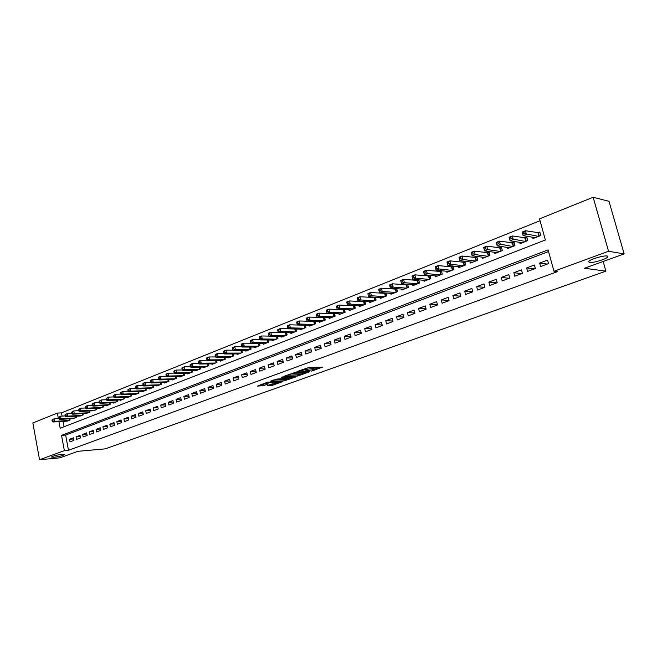 <?xml version="1.0" encoding="UTF-8"?>
<svg xmlns="http://www.w3.org/2000/svg" width="657" height="657" viewBox="0 0 657 657"><rect width="100%" height="100%" fill="white"/><g stroke="black" fill="none" stroke-linecap="round" stroke-linejoin="round"><path stroke-width="0.99" d="M311.582 371.123L322.48 367.14L309.176 367.378L297.596 371.361L305.464 369.645L307.386 369.948L304.733 371.271L313.463 369.48L314.243 369.801L311.582 371.123M61.914 454.365C56.65 455.046 53.127 455.925 51.345 457.009L53.874 457.288C59.114 456.615 62.62 455.736 64.402 454.66L61.914 454.365M607.101 256.008C603.832 255.269 590.38 259.203 588.639 261.387L589.255 262.496C592.598 263.178 605.811 259.318 607.651 257.117L607.101 256.008M267.3 385.462L272.548 385.273L282.953 381.487L267.58 382.177L257.421 386.102L263.654 385.593L268.311 383.86L265.017 383.606L270.331 382.202L279.923 382.144L267.3 385.462M58.958 421.63L60.189 428.257L545.359 239.986L539.545 218.847L593.14 197.264L608.998 201.297L624.15 253.906L584.484 268.245L605.894 271.144L105.12 448.879L77.904 451.31L59.828 457.839L39.551 459.736L32.85 422.968L57.364 413.089L58.374 418.542M624.15 253.906L608.554 251.261L553.974 271.259L548.094 249.898L61.52 435.369L64.37 450.645L39.551 459.736M548.546 251.541L65.634 435.065L68.484 450.283L557.341 271.678L553.974 271.259M68.484 450.283L64.37 450.645M297.695 376.026L309.907 371.648L296.545 371.952L284.005 376.289L297.695 376.026L297.432 374.868L300.898 373.874M296.028 376.863L284.202 380.855L270.438 381.2L276.827 379.081L283.947 378.58L287.257 377.332L281.27 377.397L282.502 376.954L295.962 376.576M333.14 313.545L332.656 313.734M343.274 309.546L342.634 309.8M353.556 305.497L352.76 305.809M363.994 301.374L363.034 301.752M374.589 297.194L373.463 297.637M385.347 292.956L384.041 293.465M396.261 288.645L394.783 289.228M407.356 284.276L405.689 284.933M418.616 279.833L416.76 280.564M423.781 280.309L424.028 281.286L430.82 278.617L429.99 275.349L428.003 276.129M435.123 275.825L435.377 276.835L442.276 274.125L441.43 270.832L439.418 271.628M446.645 271.267L446.908 272.31L453.913 269.567L453.059 266.241L451.014 267.054M458.34 266.643L458.627 267.719L465.739 264.935L464.869 261.585L462.791 262.406M470.231 261.938L470.519 263.055L477.754 260.221L476.867 256.854L474.748 257.684M482.304 257.158L482.608 258.316L489.95 255.442L489.054 252.05L486.903 252.896M494.573 252.304L494.893 253.503L502.35 250.58L501.439 247.163L499.254 248.018M507.04 247.369L507.368 248.609L514.957 245.636L514.029 242.195L511.811 243.065M519.703 242.343L520.057 243.64L527.768 240.618L526.824 237.144L524.565 238.039M540.596 266.561L548.513 263.613L547.544 260.09L539.635 263.055L540.596 266.561M527.579 271.415L535.365 268.516L534.412 265.009L526.635 267.925L527.579 271.415M514.776 276.186L522.43 273.328L521.494 269.855L513.84 272.721L514.776 276.186M502.17 280.876L509.709 278.067L508.789 274.618L501.258 277.443L502.17 280.876M489.777 285.491L497.193 282.732L496.281 279.307L488.874 282.083L489.777 285.491M477.573 290.041L484.874 287.323L483.979 283.923L476.695 286.649L477.573 290.041M465.567 294.508L472.753 291.831L471.874 288.456L464.696 291.15L465.567 294.508M453.749 298.91L460.82 296.282L459.949 292.923L452.895 295.576L453.749 298.91M442.112 303.247L449.076 300.651L448.222 297.325L441.266 299.929L442.112 303.247M430.655 307.509L437.513 304.963L436.675 301.653L429.826 304.224L430.655 307.509M419.38 311.714L426.122 309.201L425.301 305.916L418.558 308.445L419.38 311.714M408.268 315.853L414.912 313.373L414.099 310.12L407.463 312.609L408.268 315.853M397.329 319.926L403.874 317.487L403.07 314.251L396.532 316.699L397.329 319.926M386.546 323.942L392.993 321.536L392.204 318.325L385.766 320.739L386.546 323.942M375.927 327.892L382.284 325.527L381.503 322.332L375.155 324.714L375.927 327.892M365.473 331.793L371.731 329.461L370.959 326.291L364.709 328.631L365.473 331.793M355.158 335.628L361.325 333.337L360.57 330.184L354.41 332.491L355.158 335.628M344.999 339.414L351.076 337.148L350.337 334.019L344.26 336.302L344.999 339.414M334.988 343.143L340.983 340.909L340.244 337.805L334.265 340.047L334.988 343.143M325.125 346.822L331.029 344.621L330.299 341.533L324.402 343.742L325.125 346.822M315.393 350.444L321.216 348.276L320.501 345.204L314.687 347.389L315.393 350.444M305.801 354.016L311.541 351.881L310.835 348.826L305.103 350.978L305.801 354.016M296.348 357.539L302.006 355.429L301.308 352.398L295.658 354.517L296.348 357.539M287.019 361.013L292.595 358.936L291.913 355.922L286.337 358.016L287.019 361.013M277.821 364.438L283.323 362.385L282.65 359.395L277.155 361.457L277.821 364.438M268.754 367.813L274.183 365.793L273.517 362.82L268.089 364.857L268.754 367.813M259.802 371.148L265.157 369.152L264.5 366.204L259.154 368.207L259.802 371.148M250.982 374.433L256.263 372.47L255.614 369.53L250.342 371.509L250.982 374.433M242.277 377.676L247.484 375.738L246.843 372.823L241.636 374.769L242.277 377.676M233.687 380.879L238.828 378.958L238.195 376.067L233.054 377.989L233.687 380.879M225.211 384.033L230.278 382.144L229.654 379.261L224.587 381.167L225.211 384.033M216.843 387.145L221.852 385.281L221.237 382.423L216.235 384.296L216.843 387.145M208.589 390.225L213.525 388.386L212.925 385.536L207.99 387.384L208.589 390.225M200.442 393.256L205.321 391.441L204.721 388.615L199.843 390.439L200.442 393.256M192.402 396.253L197.215 394.463L196.624 391.646L191.811 393.453L192.402 396.253M184.461 399.21L189.208 397.436L188.625 394.643L183.878 396.426L184.461 399.21M176.626 402.125L181.316 400.384L180.741 397.6L176.051 399.357L176.626 402.125M168.882 405.008L173.514 403.283L172.947 400.524L168.323 402.256L168.882 405.008M161.244 407.857L165.819 406.149L165.252 403.406L160.686 405.123L161.244 407.857M153.697 410.666L158.214 408.983L157.664 406.256L153.147 407.948L153.697 410.666M146.248 413.442L150.708 411.783L150.157 409.065L145.706 410.74L146.248 413.442M138.89 416.185L143.292 414.542L142.75 411.84L138.356 413.491L138.89 416.185M131.622 418.887L135.974 417.269L135.441 414.583L131.088 416.218L131.622 418.887M124.444 421.564L128.739 419.963L128.214 417.294L123.918 418.903L124.444 421.564M117.348 424.208L121.594 422.623L121.069 419.971L116.831 421.564L117.348 424.208M110.343 426.812L114.54 425.251L114.022 422.615L109.834 424.184L110.343 426.812M103.42 429.391L107.567 427.847L107.058 425.227L102.911 426.779L103.42 429.391M96.579 431.936L100.677 430.417L100.168 427.806L96.078 429.341L96.579 431.936M89.82 434.458L93.869 432.947L93.368 430.36L89.327 431.871L89.82 434.458M83.143 436.946L87.143 435.46L86.65 432.881L82.651 434.376L83.143 436.946M76.541 439.402L80.491 437.932L80.006 435.369L76.056 436.848L76.541 439.402M73.444 437.825L69.543 439.295L70.02 441.833L73.921 440.379L73.444 437.825M540.054 220.703L61.479 412.867L62.087 416.111M63.072 421.375L64.074 426.754M532.581 237.234L532.95 238.581L540.793 235.51L539.832 232.02L537.541 232.923M418.731 279.841L419.536 283.044L412.851 285.664L412.612 284.719M407.644 284.3L408.424 287.405L401.838 289.983L401.608 289.064M396.729 288.686L397.477 291.692L390.989 294.237L390.767 293.342M385.979 292.997L386.694 295.921L380.304 298.426L380.091 297.555M375.385 297.251L376.075 300.085L369.776 302.548L369.571 301.711M364.947 301.432L365.612 304.183L359.404 306.614L359.207 305.801M354.657 305.554L355.297 308.223L349.187 310.621L348.998 309.833M344.514 309.611L345.139 312.206L339.111 314.572L338.93 313.8M334.528 313.611L335.119 316.132L329.182 318.464L329.009 317.709M324.673 317.545L325.248 320.008L319.392 322.3L319.228 321.569M314.966 321.421L315.516 323.819L309.751 326.086L309.578 325.371M305.39 325.248L305.924 327.58L300.233 329.814L300.077 329.116M295.946 329.017L296.463 331.292L290.854 333.485L290.698 332.812M286.633 332.729L287.142 334.947L281.607 337.115L281.451 336.458M277.451 336.392L277.944 338.552L272.483 340.687L272.335 340.047M268.393 339.998L268.869 342.108L263.482 344.219L263.342 343.586M259.458 343.554L259.917 345.615L254.604 347.701L254.473 347.085M250.645 347.068L251.089 349.072L245.849 351.125L245.718 350.534M241.948 350.526L242.384 352.489L237.21 354.517L237.087 353.934M233.375 353.942L233.793 355.856L228.693 357.86L228.562 357.285M224.908 357.309L225.31 359.182L220.276 361.153L220.161 360.594M216.555 360.627L216.95 362.459L211.981 364.405L211.858 363.863M208.31 363.904L208.688 365.694L203.785 367.616L203.67 367.082M200.171 367.14L200.541 368.889L195.704 370.786L195.589 370.269M192.131 370.334L192.493 372.043L187.721 373.915L187.615 373.406M184.206 373.48L184.551 375.155L179.837 377.003L179.739 376.502M176.372 376.592L176.717 378.235L172.06 380.058L171.962 379.565M168.644 379.656L168.972 381.265L164.381 383.064L164.283 382.588M161.014 382.686L161.335 384.263L156.793 386.037L156.695 385.569M153.475 385.675L153.787 387.219L149.303 388.977L149.213 388.517M146.026 388.632L146.33 390.143L141.904 391.876L141.813 391.424M138.676 391.539L138.972 393.026L134.603 394.742L134.513 394.299M131.416 394.422L131.704 395.875L127.384 397.567L127.302 397.132M124.239 397.263L124.526 398.692L120.256 400.368L120.174 399.941M117.151 400.072L117.431 401.468L113.218 403.127L113.135 402.708M110.154 402.848L110.417 404.219L106.253 405.854L106.179 405.443M103.231 405.583L103.494 406.938L99.306 408.145M96.398 408.293L96.653 409.615L92.514 410.814M89.648 410.97L89.894 412.268L85.804 413.45M82.971 413.606L83.217 414.887L79.169 416.062M76.376 416.218L76.614 417.474L72.615 418.632M69.856 418.805L70.085 420.028L66.135 421.186M605.894 271.144L603.151 261.494M593.14 197.264L608.554 251.261M61.479 412.867L57.364 413.089M65.634 435.065L61.52 435.369M539.635 263.055L547.273 264.081M526.635 267.925L534.363 268.885M513.84 272.721L521.658 273.624M501.258 277.443L509.15 278.281M488.874 282.083L496.848 282.863M476.695 286.649L484.735 287.372M464.696 291.15L472.744 291.807M452.895 295.576L460.787 296.167M441.266 299.929L449.027 300.454M429.826 304.224L437.439 304.684M418.558 308.445L426.04 308.856M407.463 312.609L414.813 312.962M396.532 316.699L403.751 317.011M385.766 320.739L392.87 321.01M375.155 324.714L382.136 324.944M364.709 328.631L371.575 328.82M354.41 332.491L361.161 332.647M344.26 336.302L350.904 336.417M334.265 340.047L340.794 340.137M324.402 343.742L330.832 343.8M314.687 347.389L321.01 347.413M305.103 350.978L311.336 350.978M295.658 354.517L301.793 354.501M286.337 358.016L292.381 357.966M277.155 361.457L283.101 361.391M268.089 364.857L273.953 364.766M259.154 368.207L264.927 368.101M250.342 371.509L256.025 371.386M241.636 374.769L247.246 374.638M233.054 377.989L238.581 377.832M224.587 381.167L230.032 380.994M216.235 384.296L221.598 384.115M207.99 387.384L213.279 387.195M199.843 390.439L205.058 390.233M191.811 393.453L196.952 393.239M183.878 396.426L188.953 396.196M176.051 399.357L181.053 399.127M168.323 402.256L173.251 402.018M160.686 405.123L165.556 404.868M153.147 407.948L157.951 407.685M145.706 410.74L150.445 410.469M138.356 413.491L143.029 413.22M131.088 416.218L135.703 415.938M123.918 418.903L128.476 418.616M116.831 421.564L121.331 421.268M109.834 424.184L114.269 423.888M102.911 426.779L107.296 426.475M96.078 429.341L100.406 429.037M89.327 431.871L93.598 431.559M82.651 434.376L86.872 434.063M76.056 436.848L80.228 436.527M69.543 439.295L73.658 438.966M314.194 369.562L313.98 368.634L313.192 368.314L313.463 369.48M307.238 369.283L313.192 368.314M307.328 369.702L307.115 368.774L306.31 368.446L306.581 369.62M305.48 368.462L306.31 368.446M314.095 369.135L319.499 367.197M287.019 375.147L297.432 374.868M307.747 372.322L296.118 372.388L292.39 373.751L301.259 373.866L307.747 372.322M287.257 378.769L285.54 379.385L285.795 380.526M273.476 380.042L285.54 379.385M287.98 378.744L293.318 377.323L287.922 377.496L284.612 378.744L287.98 378.744M260.205 384.846L265.165 383.819M269.994 384.493L273.895 383.565M522.898 233.999L524.22 233.473L523.826 232.052L522.512 232.578L523.12 235.617L522.159 232.069L525.452 230.755L526.421 234.311L523.12 235.617L535.233 237.694M540.079 232.915L525.452 230.755L523.826 232.052M538.494 236.413L524.22 233.473M522.159 232.069L522.512 232.578M509.807 239.197L511.105 238.68L510.727 237.276L509.43 237.793L510.054 240.791L509.109 237.276L512.345 235.978L513.298 239.509L510.054 240.791L522.299 242.762M527.062 238.023L512.345 235.978L510.727 237.276M525.51 241.505L511.105 238.68M509.109 237.276L509.43 237.793M496.938 244.314L498.22 243.804L497.842 242.408L496.569 242.918L497.201 245.89L496.273 242.392L499.46 241.119L500.396 244.618L497.201 245.89L509.577 247.746M514.259 243.049L499.46 241.119L497.842 242.408M512.739 246.506L498.22 243.804M496.273 242.392L496.569 242.918M484.283 249.348L485.539 248.847L485.17 247.459L483.913 247.96L484.57 250.892L483.651 247.426L486.788 246.178L487.708 249.652L484.57 250.892L497.062 252.658M501.661 247.993L486.788 246.178L485.17 247.459M500.166 251.434L487.708 249.652L485.539 248.847M483.651 247.426L483.913 247.96M471.833 254.292L473.065 253.807L472.703 252.419L471.471 252.912L472.137 255.819L471.233 252.378L474.321 251.146L475.225 254.596L472.137 255.819L484.743 257.478M489.268 252.855L474.321 251.146L472.703 252.419M487.806 256.279L475.225 254.596L473.065 253.807M471.233 252.378L471.471 252.912M459.58 259.162L460.795 258.677L460.442 257.314L459.227 257.79L459.9 260.673L459.013 257.257L462.052 256.041L462.939 259.466L459.9 260.673L472.621 262.233M477.072 257.651L462.052 256.041L460.442 257.314M475.635 261.051L462.939 259.466L460.795 258.677M459.013 257.257L459.227 257.79M447.524 263.958L448.723 263.482L448.37 262.118L447.171 262.595L447.869 265.444L446.99 262.053L449.979 260.862L450.858 264.254L447.869 265.444L460.688 266.914M465.066 262.365L449.979 260.862L448.37 262.118M463.653 265.748L450.858 264.254L448.723 263.482M446.99 262.053L447.171 262.595M435.665 268.672L436.839 268.204L436.494 266.849L435.32 267.317L436.026 270.134L435.164 266.767L438.104 265.592L438.966 268.968L436.026 270.134L448.945 271.513M453.256 267.005L438.104 265.592L436.494 266.849M451.868 270.372L438.966 268.968L436.839 268.204M435.164 266.767L435.32 267.317M423.65 271.973L423.987 273.312L425.145 272.852L424.808 271.505L423.65 271.973L423.519 271.415L426.409 270.257L427.264 273.608L424.365 274.757L437.39 276.047M441.619 271.571L426.409 270.257L424.808 271.505M440.256 274.922L427.264 273.608L425.145 272.852M424.365 274.757L423.987 273.312M412.161 276.548L412.497 277.878L413.639 277.426L413.302 276.096L412.161 276.548L412.054 275.989L414.904 274.848L415.741 278.174L412.892 279.307L425.999 280.506M430.171 276.071L414.904 274.848L413.302 276.096M428.832 279.397L415.741 278.174L413.639 277.426M412.892 279.307L412.497 277.878M400.852 281.056L401.181 282.37L402.306 281.927L401.977 280.605L400.852 281.056L400.77 280.49L403.57 279.365L404.4 282.674L401.591 283.783L414.789 284.908M418.895 280.498L403.57 279.365L401.977 280.605M417.581 283.808L404.4 282.674L402.306 281.927M401.591 283.783L401.181 282.37M389.716 285.491L390.044 286.805L391.145 286.362L390.825 285.048L389.716 285.491L389.658 284.916L392.418 283.816L393.231 287.101L390.463 288.193L403.751 289.236M407.792 284.867L392.418 283.816L390.825 285.048M406.494 288.16L393.231 287.101L391.145 286.362M390.463 288.193L390.044 286.805M378.752 289.86L379.073 291.158L380.165 290.731L379.845 289.425L378.752 289.86L378.719 289.285L381.438 288.201L382.234 291.453L379.516 292.537L392.878 293.498M396.853 289.162L381.438 288.201L379.845 289.425M395.58 292.439L382.234 291.453L380.165 290.731M379.516 292.537L379.073 291.158M367.961 294.164L368.273 295.453L369.341 295.026L369.029 293.736L367.961 294.164L367.945 293.58L370.622 292.513L371.41 295.749L368.725 296.808L382.16 297.695M386.078 293.4L370.622 292.513L369.029 293.736M384.83 296.652L371.41 295.749L369.341 295.026M368.725 296.808L368.273 295.453M357.326 298.401L357.63 299.682L358.689 299.264L358.377 297.974L357.326 298.401L357.326 297.818L359.962 296.759L360.742 299.978L358.098 301.021L371.607 301.834M375.459 297.572L359.962 296.759L358.377 297.974M374.235 300.807L360.742 299.978L358.689 299.264M358.098 301.021L357.63 299.682M346.847 302.573L347.151 303.846L348.194 303.435L347.89 302.154L346.847 302.573L346.871 301.982L349.475 300.947L350.238 304.142L347.635 305.168L361.21 305.907M365.005 301.678L349.475 300.947L347.89 302.154M363.797 304.897L350.238 304.142L348.194 303.435M347.635 305.168L347.151 303.846M336.524 306.688L336.827 307.952L337.854 307.542L337.55 306.277L336.524 306.688L336.573 306.096L339.135 305.07L339.883 308.24L337.32 309.258L350.961 309.923M354.698 305.727L339.135 305.07L337.55 306.277M353.507 308.93L339.883 308.24L337.854 307.542M337.32 309.258L336.827 307.952M326.357 310.736L326.652 311.993L327.662 311.59L327.367 310.334L326.357 310.736L326.422 310.145L328.943 309.135L329.691 312.28L327.161 313.282L340.86 313.882M344.547 309.718L328.943 309.135L327.367 310.334M343.373 312.896L329.691 312.28L327.662 311.59M327.161 313.282L326.652 311.993M316.337 314.728L316.633 315.976L317.627 315.582L317.331 314.333L316.337 314.728L316.419 314.128L318.908 313.143L319.639 316.263L317.15 317.257L330.906 317.783M334.536 313.652L318.908 313.143L317.331 314.333M333.386 316.814L319.639 316.263L317.627 315.582M317.15 317.257L316.633 315.976M306.466 318.661L306.753 319.902L307.731 319.516L307.443 318.267L306.466 318.661L306.564 318.062L309.012 317.085L309.734 320.189L307.287 321.166L321.101 321.634M324.583 317.545L309.012 317.085L307.443 318.267M323.54 320.673L309.734 320.189L307.731 319.516M307.287 321.166L306.753 319.902M296.734 322.538L297.021 323.778L297.982 323.392L297.703 322.152L296.734 322.538L296.849 321.938L299.264 320.977L299.978 324.057L297.555 325.018L311.426 325.42M314.465 321.404L299.264 320.977L297.703 322.152M313.832 324.484L299.978 324.057L297.982 323.392M297.555 325.018L297.021 323.778M287.142 326.365L287.421 327.588L288.374 327.211L288.095 325.979L287.142 326.365L287.273 325.757L289.655 324.804L290.361 327.876L287.971 328.82L301.892 329.165M304.47 325.223L289.655 324.804L288.095 325.979M304.257 328.229L290.361 327.876L288.374 327.211M287.971 328.82L287.421 327.588M277.689 330.126L277.96 331.35L278.905 330.972L278.625 329.757L277.689 330.126L277.837 329.518L280.186 328.582L280.876 331.629L278.527 332.565L292.488 332.844M287.955 328.779L280.186 328.582L278.625 329.757M294.821 331.933L280.876 331.629L278.905 330.972M278.527 332.565L277.96 331.35M268.36 333.846L268.639 335.054L269.559 334.684L269.288 333.477L268.36 333.846L268.532 333.23L270.848 332.311L271.522 335.341L269.206 336.253L283.216 336.483M278.478 332.467L270.848 332.311L269.288 333.477M285.516 335.579L271.522 335.341L269.559 334.684M269.206 336.253L268.639 335.054M259.17 337.509L259.441 338.708L260.353 338.347L260.082 337.14L259.17 337.509L259.351 336.893L261.634 335.982L262.307 338.987L260.024 339.899L274.068 340.071M269.14 336.105L261.634 335.982L260.082 337.14M276.342 339.176L262.307 338.987L260.353 338.347M260.024 339.899L259.441 338.708M250.112 341.114L250.374 342.313L251.27 341.952L251.007 340.761L250.112 341.114L250.309 340.507L252.559 339.603L253.216 342.593L250.966 343.488L265.05 343.603M259.926 339.694L252.559 339.603L251.007 340.761M267.292 342.724L253.216 342.593L251.27 341.952M250.966 343.488L250.374 342.313M241.168 344.679L241.431 345.869L242.318 345.516L242.055 344.325L241.168 344.679L241.382 344.063L243.599 343.176L244.256 346.149L242.031 347.027L256.156 347.093M250.843 343.241L243.599 343.176L242.055 344.325M258.365 346.223L244.256 346.149L242.318 345.516M242.031 347.027L241.431 345.869M232.356 348.194L232.611 349.376L233.49 349.023L233.227 347.84L232.356 348.194L232.578 347.569L234.771 346.699L235.411 349.647L233.219 350.518L247.377 350.534M241.883 346.732L234.771 346.699L233.227 347.84M249.561 349.68L235.411 349.647L233.49 349.023M233.219 350.518L232.611 349.376M223.659 351.659L223.914 352.834L224.776 352.489L224.522 351.314L223.659 351.659L223.897 351.035L226.057 350.173L226.69 353.105L224.53 353.967L238.713 353.926M233.046 350.181L226.057 350.173L224.522 351.314M240.873 353.08L226.69 353.105L224.776 352.489M224.53 353.967L223.914 352.834M215.077 355.076L215.332 356.242L216.186 355.905L215.931 354.739L215.077 355.076L215.332 354.452L217.459 353.606L218.091 356.521L215.956 357.359L230.172 357.277M224.324 353.589L217.459 353.606L215.931 354.739M232.299 356.439L218.091 356.521L216.186 355.905M215.956 357.359L215.332 356.242M206.618 358.451L206.865 359.609L207.702 359.272L207.456 358.114L206.618 358.451L206.881 357.819L208.983 356.981L209.599 359.88L207.497 360.718L221.746 360.578M215.726 356.948L208.983 356.981L207.456 358.114M223.84 359.757L209.599 359.88L207.702 359.272M207.497 360.718L206.865 359.609M198.266 361.777L198.513 362.927L199.342 362.598L199.096 361.44L198.266 361.777L198.545 361.145L200.623 360.323L201.231 363.198L199.153 364.019L213.426 363.838M207.242 360.258L200.623 360.323L199.096 361.44M215.496 363.034L201.231 363.198L199.342 362.598M199.153 364.019L198.513 362.927M190.029 365.054L190.267 366.204L191.088 365.875L190.85 364.734L190.029 365.054L190.316 364.43L192.361 363.617L192.969 366.475L190.916 367.288L205.214 367.058M198.866 363.535L192.361 363.617L190.85 364.734M207.259 366.261L192.969 366.475L191.088 365.875M190.916 367.288L190.267 366.204M181.899 368.298L182.137 369.431L182.942 369.111L182.703 367.977L181.899 368.298L182.203 367.665L184.223 366.861L184.814 369.702L182.794 370.507L197.108 370.236M190.604 366.762L184.223 366.861L182.703 367.977M199.12 369.448L184.814 369.702L182.942 369.111M182.794 370.507L182.137 369.431M173.875 371.492L174.105 372.626L174.91 372.305L174.672 371.172L173.875 371.492L174.187 370.86L176.183 370.072L176.766 372.897L174.77 373.685L189.109 373.373M182.457 369.957L176.183 370.072L174.672 371.172M191.097 372.593L176.766 372.897L174.91 372.305M174.77 373.685L174.105 372.626M165.958 374.646L166.188 375.771L166.977 375.459L166.738 374.334L165.958 374.646L166.278 374.014L168.249 373.233L168.824 376.042L166.862 376.822L181.209 376.469M174.409 373.102L168.249 373.233L166.738 374.334M183.172 375.697L168.824 376.042L166.977 375.459M166.862 376.822L166.188 375.771M158.14 377.767L158.37 378.884L159.142 378.572L158.912 377.455L158.14 377.767L158.477 377.134L160.415 376.354L160.99 379.146L159.043 379.918L173.415 379.524M166.467 376.215L160.415 376.354L158.912 377.455M175.353 378.769L160.99 379.146L159.142 378.572M159.043 379.918L158.37 378.884M150.42 380.838L150.65 381.947L151.414 381.643L151.192 380.534L150.42 380.838L150.765 380.206L152.687 379.442L153.253 382.218L151.332 382.982L165.712 382.546M158.624 379.278L152.687 379.442L151.192 380.534M167.634 381.791L153.253 382.218L151.414 381.643M151.332 382.982L150.65 381.947M142.799 383.877L143.029 384.977L143.784 384.673L143.563 383.573L142.799 383.877L143.16 383.236L145.057 382.481L145.608 385.248L143.719 385.996L158.115 385.519M150.888 382.308L145.057 382.481L143.563 383.573M160.004 384.78L145.608 385.248L143.784 384.673M143.719 385.996L143.029 384.977M135.285 386.874L135.498 387.967L136.254 387.671L136.032 386.571L135.285 386.874L135.646 386.234L137.518 385.487L138.069 388.238L136.196 388.977L150.609 388.468M143.251 385.306L137.518 385.487L136.032 386.571M152.473 387.737L138.069 388.238L136.254 387.671M136.196 388.977L135.498 387.967M127.852 389.831L128.074 390.923L128.813 390.628L128.591 389.535L127.852 389.831L130.078 388.459L130.62 391.186L128.772 391.917L143.193 391.375M135.703 388.262L130.078 388.459L128.591 389.535M145.041 390.652L130.62 391.186L128.813 390.628M128.772 391.917L128.074 390.923M120.518 392.755L120.732 393.839L121.463 393.551L121.249 392.459L120.518 392.755L122.728 391.391L123.27 394.101L121.446 394.824L135.876 394.241M128.255 391.186L122.728 391.391L121.249 392.459M137.699 393.527L123.27 394.101L121.463 393.551M121.446 394.824L120.732 393.839M113.275 395.637L113.489 396.713L114.211 396.434L113.998 395.35L113.275 395.637L115.476 394.282L116.002 396.976L114.203 397.69L128.641 397.074M120.904 394.069L115.476 394.282L113.998 395.35M130.439 396.368L116.002 396.976L114.211 396.434M114.203 397.69L113.489 396.713M106.122 398.487L106.335 399.563L107.05 399.275L106.836 398.208L106.122 398.487L108.306 397.14L108.832 399.826L107.05 400.532L121.496 399.875M113.636 396.918L108.306 397.14L106.836 398.208M123.278 399.177L108.832 399.826L107.05 399.275M107.05 400.532L106.335 399.563M99.059 401.304L99.264 402.371L99.971 402.092L99.765 401.025L99.059 401.304L101.227 399.965L101.745 402.634L99.987 403.324L114.441 402.642M106.459 399.735L101.227 399.965L99.765 401.025M116.199 401.953L101.745 402.634L99.971 402.092M99.987 403.324L99.264 402.371M92.079 404.088L92.284 405.147L92.982 404.868L92.777 403.809L92.079 404.088L94.238 402.749L94.748 405.402L93.015 406.092L107.469 405.377M99.379 402.511L94.238 402.749L92.777 403.809M109.202 404.696L94.748 405.402L92.982 404.868M93.015 406.092L92.284 405.147M85.188 406.831L85.385 407.882L86.075 407.611L85.87 406.56L85.188 406.831L87.332 405.509L87.841 408.145L86.124 408.826L100.578 408.079M92.374 405.262L87.332 405.509L85.87 406.56M102.295 407.406L87.841 408.145L86.075 407.611M86.124 408.826L85.385 407.882M78.38 409.549L78.577 410.592L79.251 410.321L79.054 409.278L78.38 409.549L80.507 408.227L81.008 410.855L79.316 411.52L93.77 410.748M85.459 407.981L80.507 408.227L79.054 409.278M95.47 410.083L81.008 410.855L79.251 410.321M79.316 411.52L78.577 410.592M71.646 412.226L71.843 413.269L72.516 413.007L72.319 411.964L71.646 412.226L73.765 410.921L74.257 413.524L72.582 414.189L87.044 413.384M78.626 410.658L73.765 410.921L72.319 411.964M88.72 412.727L74.257 413.524L72.516 413.007M72.582 414.189L71.843 413.269M65.002 414.879L65.191 415.914L65.856 415.651L65.659 414.616L65.002 414.879L67.104 413.573L67.597 416.168L65.938 416.825L80.4 415.988M71.876 413.31L67.104 413.573L65.659 414.616M82.051 415.339L67.597 416.168L65.856 415.651M65.938 416.825L65.191 415.914L60.526 416.201L61.002 418.78L59.368 419.429L73.83 418.566M58.432 417.491L60.526 416.201L58.432 417.491L58.621 418.525L59.278 418.263L59.081 417.236M75.465 417.926L61.002 418.78L59.278 418.263M59.368 419.429L58.621 418.525L54.022 418.796L54.498 421.359L52.88 421.999L67.334 421.112M51.936 420.078L54.022 418.796L51.936 420.078L52.125 421.104L52.774 420.85L52.585 419.823M68.952 420.472L54.498 421.359L52.774 420.85M52.88 421.999L52.125 421.104M312.091 368.339L312.362 369.505M305.209 368.561L305.464 369.645M299.05 374.539L299.313 375.689M307.755 371.698L307.854 372.117M283.939 379.721L284.202 380.855M287.758 376.806L287.922 377.496M263.408 384.452L263.654 385.593M261.806 384.788L262.053 385.93M272.302 384.14L272.548 385.273M270.717 384.468L270.971 385.602M538.436 233.03L539.274 236.101M538.083 233.021L538.962 236.224M525.469 238.138L526.298 241.193M525.124 238.13L525.986 241.316M512.723 243.164L513.536 246.194M512.37 243.156L513.224 246.318M500.174 248.108L500.979 251.122M499.821 248.108L500.659 251.245M487.831 252.97L488.619 255.959M487.478 252.97L488.299 256.09M475.676 257.766L476.456 260.73M475.323 257.766L476.136 260.854M463.719 262.472L464.491 265.42M463.366 262.48L464.162 265.551M451.95 267.112L452.706 270.043M451.597 267.12L452.377 270.167M440.362 271.686L441.102 274.585M440.001 271.686L440.781 274.716M428.947 276.178L429.686 279.069M428.594 276.186L429.358 279.192M417.712 280.613L418.435 283.479M417.359 280.613L418.107 283.602M406.65 284.974L407.356 287.815M406.289 284.982L407.028 287.947M395.744 289.269L396.45 292.094M395.391 289.277L396.122 292.225M385.01 293.498L385.7 296.307M384.649 293.507L385.372 296.438M374.433 297.67L375.114 300.463M374.071 297.678L374.777 300.586M364.011 301.777L364.676 304.544M363.65 301.793L364.348 304.676M353.737 305.825L354.402 308.576M353.376 305.842L354.066 308.708M343.619 309.817L344.268 312.551M343.258 309.833L343.931 312.683M333.641 313.75L334.282 316.46M333.28 313.767L333.945 316.592M323.811 317.627L324.443 320.32M323.449 317.643L324.106 320.452M314.112 321.445L314.736 324.123M313.75 321.462L314.399 324.254M304.561 325.223L305.168 327.876M304.191 325.231L304.832 328.007M295.149 328.993L295.74 331.571M294.779 328.985L295.404 331.703M285.869 332.713L286.436 335.218M285.499 332.705L286.099 335.349M276.712 336.376L277.262 338.815M276.342 336.368L276.925 338.946M267.686 339.989L268.212 342.363M267.317 339.989L267.875 342.494M258.776 343.554L259.293 345.861M258.406 343.545L258.948 345.993M249.988 347.06L250.489 349.31M249.619 347.06L250.145 349.442M241.316 350.526L241.801 352.719M240.955 350.526L241.464 352.85M232.767 353.942L233.227 356.078M232.397 353.942L232.89 356.209M224.324 357.309L224.776 359.395M223.955 357.309L224.439 359.527M215.989 360.636L216.432 362.664M215.627 360.636L216.087 362.795M207.768 363.912L208.195 365.892M207.407 363.921L207.85 366.023M199.654 367.148L200.065 369.078M199.293 367.156L199.728 369.209M191.647 370.343L192.041 372.223M191.277 370.351L191.704 372.355M183.73 373.488L184.116 375.328M183.369 373.496L183.779 375.459M175.928 376.601L176.298 378.399M175.559 376.609L175.961 378.531M168.217 379.672L168.578 381.421M167.847 379.68L168.241 381.553M160.604 382.694L160.949 384.411M160.234 382.711L160.612 384.542M153.081 385.692L153.426 387.359M152.72 385.7L153.081 387.499M145.657 388.64L145.985 390.274M145.296 388.657L145.649 390.406M138.323 391.556L138.643 393.157M137.962 391.572L138.307 393.288M131.08 394.438L131.392 395.999M130.718 394.446L131.055 396.13M123.918 397.28L124.222 398.807M123.565 397.296L123.886 398.939M116.856 400.088L117.143 401.583M116.494 400.105L116.806 401.714M109.867 402.856L110.154 404.326M109.505 402.881L109.818 404.457M102.968 405.599L103.248 407.036M102.607 405.615L102.911 407.168M96.144 408.309L96.415 409.705M95.791 408.326L96.078 409.837M89.409 410.978L89.672 412.35M89.048 411.003L89.336 412.481M82.749 413.623L83.004 414.969M82.396 413.639L82.667 415.101M76.171 416.234L76.417 417.548M75.81 416.251L76.081 417.68M69.658 418.813L69.905 420.102M69.305 418.838L69.568 420.234M607.347 256.058L607.651 257.117M307.919 371.69L308.018 372.133M292.275 373.242L292.39 373.751M287.15 376.822L287.249 377.258M293.17 376.658L293.277 377.143M279.775 381.495L279.882 381.963M264.911 383.138L265.017 383.606"/></g></svg>
